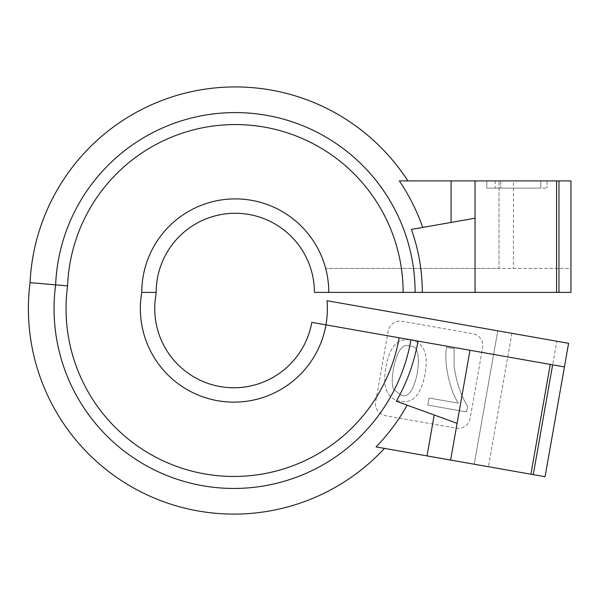 <?xml version="1.0" encoding="UTF-8"?>
<svg xmlns="http://www.w3.org/2000/svg" width="601" height="601" viewBox="0 0 601 601"><rect width="100%" height="100%" fill="white"/><g stroke="black" fill="none" stroke-linecap="round" stroke-linejoin="round"><path stroke-width="0.45" stroke-dasharray="3 2.25" d="M415.111 292.394A179.819 179.819 0 0 0 235.291 112.582A179.819 179.819 0 0 0 55.63 284.859A179.819 179.819 0 0 0 206.361 486.337A179.819 179.819 0 0 0 410.956 339.858M328.792 292.394A93.508 93.508 0 0 0 235.291 198.893A93.508 93.508 0 0 1 328.792 292.394A93.508 93.508 0 0 0 235.291 198.893A93.508 93.508 0 0 0 141.783 292.394A93.508 93.508 0 0 1 235.291 198.893A93.508 93.508 0 0 0 141.783 292.394A93.508 93.508 0 0 0 233.872 402.137A93.508 93.508 0 0 0 325.952 324.871L311.784 322.376A79.122 79.122 0 0 1 220.131 386.556A79.122 79.122 0 0 1 155.952 294.896L156.177 292.402A79.122 79.122 0 0 1 235.291 213.28A79.122 79.122 0 0 1 314.406 292.394L570.95 292.394L570.95 268.422L325.667 268.422L499.025 268.422L499.025 180.909L399.327 180.909M470.132 418.461A11.99 11.99 0 0 1 456.242 428.182L385.414 415.697A11.99 11.99 0 0 1 375.685 401.806L388.178 330.971A11.99 11.99 0 0 1 402.061 321.25L472.897 333.743A11.99 11.99 0 0 1 482.626 347.626L470.132 418.461A11.99 11.99 0 0 1 456.242 428.182L385.414 415.697A11.99 11.99 0 0 1 375.685 401.806L388.178 330.971A11.99 11.99 0 0 1 402.061 321.25L472.897 333.743A11.99 11.99 0 0 1 482.626 347.626L470.132 418.461M411.385 229.432L475.045 218.208L475.045 292.394M376.061 446.911L474.234 464.227L497.756 330.82L327.042 300.718A93.508 93.508 0 0 1 229.672 402.046A93.508 93.508 0 0 1 141.783 292.394L156.177 292.402M540.855 180.909L486.84 180.909L540.855 180.909L540.855 188.105L540.855 180.909L540.855 188.105L546.978 188.105L486.84 188.105L486.84 180.909L486.84 188.105L540.855 188.105L540.855 180.909M513.412 180.909L570.95 180.909L570.95 268.422L499.025 268.422L499.025 180.909L513.412 180.909L513.412 268.422L513.412 180.909M469.982 350.27L457.098 423.329L396.352 401.22M475.045 180.909L475.045 218.208M141.783 292.394A93.508 93.508 0 0 0 217.63 400.717A93.508 93.508 0 0 0 325.952 324.871L564.429 366.918M556.789 341.225L497.756 330.82L474.234 464.227L533.267 474.632L556.789 341.225L568.591 343.306L545.069 476.713L533.267 474.632L552.627 364.837M546.978 180.909L546.978 188.105L546.978 180.909M500.686 180.909L500.686 188.105L500.686 180.909M495.194 180.909L495.194 188.105M558.96 268.422L558.96 292.394M457.098 423.329L450.622 460.058M467.578 406.216L466.571 411.925L427.762 405.089L429.016 397.997L458.36 403.173C449.022 389.193 443.854 361.366 446.566 347.363L454.153 348.7L454.078 365.701C456.279 381.913 460.779 395.413 467.578 406.216C460.779 395.413 456.279 381.913 454.078 365.701L454.153 348.7L446.566 347.363C443.854 361.366 449.022 389.193 458.36 403.173L429.016 397.997L427.762 405.089L466.571 411.925L467.578 406.216M410.859 340.031C423.878 342.367 428.581 353.711 424.99 374.055C421.106 394.865 412.797 403.925 400.071 401.235C387.029 398.966 382.304 387.615 385.902 367.166C387.885 355.92 391.304 348.129 396.149 343.802C400.168 340.264 405.074 339.009 410.859 340.031C405.074 339.009 400.168 340.264 396.149 343.802C391.304 348.129 387.885 355.92 385.902 367.166C382.304 387.615 387.029 398.966 400.071 401.235C412.797 403.925 421.106 394.865 424.99 374.055C428.581 353.711 423.878 342.367 410.859 340.031M511.924 333.315L488.403 466.722L511.924 333.315M401.047 395.142L393.715 389.418C391.829 385.316 391.754 378.345 393.49 368.503C397.284 350.548 402.723 343.073 409.799 346.063C417.417 345.695 419.956 354.582 417.402 372.718C413.623 390.665 408.169 398.14 401.047 395.142L393.715 389.418C391.829 385.316 391.754 378.345 393.49 368.503C397.284 350.548 402.723 343.073 409.799 346.063C417.417 345.703 419.956 354.582 417.402 372.718C413.623 390.665 408.169 398.147 401.047 395.142"/><path stroke-width="0.9" d="M407.884 180.909A205.474 205.474 0 0 0 30.05 282.62L55.63 284.859A179.819 179.819 0 0 1 235.291 112.582A179.819 179.819 0 0 1 415.111 292.394L422.3 292.394A187.016 187.016 0 0 0 411.385 229.432L475.045 218.208M457.098 423.329L396.352 401.22A187.016 187.016 0 0 0 418.041 341.105L410.956 339.858A179.819 179.819 0 0 1 206.361 486.337A179.819 179.819 0 0 1 55.63 284.859L67.582 285.903A167.829 167.829 0 0 1 235.291 124.565A167.829 167.829 0 0 1 403.121 292.394L415.111 292.394M328.792 292.394L314.406 292.394A79.122 79.122 0 0 0 235.291 213.28A79.122 79.122 0 0 0 156.17 292.402L155.952 294.896A79.122 79.122 0 0 0 233.872 387.758A79.122 79.122 0 0 0 311.784 322.376L325.952 324.871A93.508 93.508 0 0 1 217.63 400.717A93.508 93.508 0 0 1 141.783 292.394A93.508 93.508 0 0 1 235.291 198.893A93.508 93.508 0 0 1 328.792 292.394L403.121 292.394M422.691 227.441A198.338 198.338 0 0 0 399.327 180.909L475.045 180.909L475.045 292.394L556.564 292.394L556.564 180.909L475.045 180.909M558.96 292.394L570.95 292.394L570.95 180.909L558.96 180.909L558.96 292.394L556.564 292.394M422.3 292.394L475.045 292.394M30.05 282.62A205.474 205.474 0 0 0 384.482 448.399M556.564 180.909L558.96 180.909M530.901 474.219L550.261 364.424L552.627 364.837L533.267 474.632L376.061 446.911A198.338 198.338 0 0 0 407.14 405.149M67.582 285.903A167.829 167.829 0 0 0 207.931 474.444A167.829 167.829 0 0 0 399.147 337.777L325.952 324.871A93.508 93.508 0 0 0 327.042 300.718L568.591 343.306L564.429 366.918L552.627 364.837M410.956 339.858L399.147 337.777M550.261 364.424L418.041 341.105M533.267 474.632L545.069 476.713L564.429 366.918M156.177 292.402L141.783 292.394M450.622 460.058L469.982 350.27M451.073 222.438L451.073 180.909M427.01 455.896L434.222 415.006"/></g></svg>
